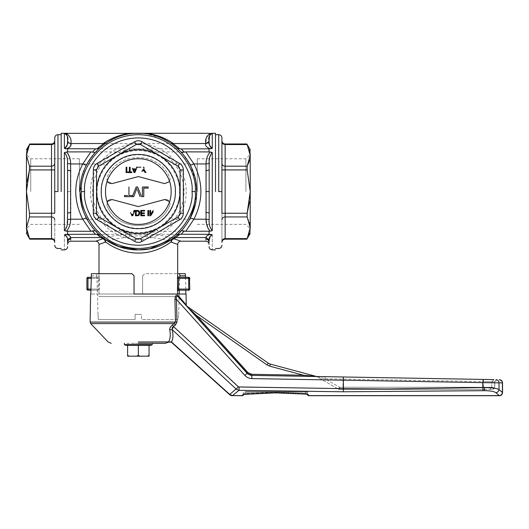 <?xml version="1.0" encoding="UTF-8"?>
<svg xmlns="http://www.w3.org/2000/svg" width="529" height="529" viewBox="0 0 529 529"><rect width="100%" height="100%" fill="white"/><g stroke="black" fill="none" stroke-linecap="round" stroke-linejoin="round"><path stroke-width="0.4" stroke-dasharray="2.65 1.98" d="M86.895 289.099L87.966 290.17L87.966 289.099L86.895 289.099M90.876 290.17L98.057 290.17L99.128 291.241L99.128 276.237L99.353 278.38L98.288 278.38L98.057 277.308L91.1 277.308L98.057 277.308L98.288 278.38L87.966 278.38L87.966 289.099L98.288 289.099L98.057 290.17L87.966 290.17M188.701 290.17L189.772 289.099L188.701 289.099L188.701 290.17A1.071 1.071 0 0 0 189.772 289.099L189.772 278.38L188.701 278.38L188.701 289.099L178.379 289.099M87.966 277.308L86.895 278.38L87.966 278.38L87.966 277.308A1.071 1.071 0 0 0 86.895 278.38M177.665 276.237L177.314 289.099M189.461 277.626L188.701 277.308L188.701 278.38L178.379 278.38L178.604 277.308L177.539 276.237M99.353 278.38L99.353 289.099L98.288 289.099L98.288 278.38L99.353 278.38M98.057 277.308L99.128 276.237L98.057 277.308M195.221 204.326L196.629 191.577L195.558 180.442M195.512 180.217L190.123 164.81L181.619 152.517L177.268 148.186L170.715 143.101L160.882 137.818M160.651 137.719L146.216 133.811L141.673 133.374M130.557 133.797L138.333 133.275L130.451 133.811C121.63 135.027 113.464 138.122 105.945 143.101L99.399 148.186L95.048 152.517L86.544 164.81L84.567 169.035M84.468 169.267L80.031 191.577M99.002 273.665L99.002 276.237L99.002 273.665L99.002 276.237L97.931 277.308M99.002 291.241L99.002 296.597L177.665 296.597L177.665 294.025M186.129 191.577C186.79 217.115 163.871 240.034 138.333 239.373C112.789 240.034 89.877 217.115 90.538 191.577C89.877 166.033 112.789 143.121 138.333 143.782C163.871 143.121 186.79 166.033 186.129 191.577M149.423 248.809L150.117 248.67M179.06 233.289L180.025 232.324M184.383 227.325L187.98 222.127M83.066 210.139L85.176 215.508M88.68 222.127L92.277 227.325M96.642 232.324L97.607 233.289M99.002 244.405L109.093 240.655C113.947 239.121 119.713 238.037 126.398 237.422L129.645 236.985C135.444 235.557 141.236 235.557 147.022 236.985L150.262 237.422C156.954 238.037 162.72 239.121 167.567 240.655L177.665 244.405M177.665 296.597L99.002 296.597M150.262 237.422L151.241 234.314L209.061 234.321L209.061 231.246L160.32 231.285C165.828 228.217 170.51 224.19 174.358 219.204C180.687 211.21 183.933 201.999 184.079 191.577C183.933 181.169 180.693 171.958 174.358 163.95L171.019 165.504C176.798 173.188 179.728 181.877 179.814 191.577C179.728 201.284 176.792 209.98 171.019 217.65L174.358 219.204L206.065 219.204L208.162 228.627M209.061 231.246L212.281 230.637C209.815 227.801 208.776 224.131 209.173 219.621L209.061 170.034L209.061 213.114C208.856 212.737 207.785 212.526 205.847 212.486L206.065 219.204L209.173 219.621M180.878 241.191L169.961 237.554C164.79 236.027 158.555 234.949 151.241 234.314L147.73 234.314L146.87 233.163C141.217 234.512 135.523 234.512 129.79 233.163L120.308 229.646C114.515 226.809 109.629 222.808 105.648 217.65C99.869 209.967 96.933 201.271 96.853 191.577C96.939 181.864 99.869 173.175 105.648 165.504C109.648 160.327 114.535 156.326 120.308 153.509L129.79 149.991C135.45 148.636 141.144 148.636 146.87 149.991L156.359 153.509C162.152 156.346 167.038 160.347 171.019 165.504M171.019 217.65C166.992 222.841 162.105 226.842 156.359 229.646L157.781 230.677L160.32 231.285M210.178 234.334C207.381 235.207 206.012 236.278 206.065 237.554L205.847 239.121C207.798 239.306 208.869 240.358 209.061 242.275C209.061 245.112 209.061 245.112 209.061 242.275M209.702 157.563L209.061 170.034C208.856 170.417 207.785 170.629 205.847 170.669L205.847 212.486M212.235 148.299L210.621 147.479M210.555 147.399L209.967 146.473M209.934 146.401L209.61 145.554M209.272 144.027L209.213 143.59M210.628 133.923L212.281 133.354M215.495 191.577L215.495 133.275L215.495 191.577M211.25 152.068L160.32 151.869L157.781 152.471L156.359 153.509M209.061 151.909L209.061 148.828L210.238 148.814M211.527 148.636L212.281 148.299M211.289 133.328L146.791 133.282M209.709 157.503L212.281 152.511L212.281 230.637M212.281 234.85C212.281 254.753 212.281 254.753 212.281 234.85L212.182 234.79M211.567 234.526L211.177 234.433M210.337 236.033L211.045 235.286M211.058 235.279L212.268 234.85M174.18 237.554L169.961 237.554L167.567 240.655M69.802 158.244L70.602 163.95L102.309 163.95C95.974 171.945 92.734 181.149 92.582 191.577C92.727 201.985 95.974 211.19 102.309 219.204L70.602 219.204C70.707 223.741 69.339 227.741 66.489 231.199L67.6 231.246L67.6 234.321L147.73 234.314L157.781 230.677M129.79 233.163L128.931 234.314L118.886 230.677L116.347 231.285L67.6 231.246M66.442 234.334L66.489 234.334C69.332 235.26 70.701 236.331 70.602 237.554L100.847 237.554M109.093 240.655L106.706 237.554L102.639 238.797M67.6 242.275C67.6 245.112 67.6 245.112 67.6 242.275C67.791 240.358 68.863 239.306 70.82 239.121L70.602 237.554L67.494 239.941L66.958 237.29M209.061 170.034L209.061 213.114M66.958 225.652L64.386 230.637L64.386 152.511C66.852 155.347 67.891 159.024 67.494 163.534L67.6 213.114L66.965 225.585M65.127 234.519L64.386 234.85L65.636 235.299M66.323 236.033L66.601 236.476M67.6 191.577L67.6 213.114C67.805 212.737 68.876 212.526 70.82 212.486L70.82 191.577L67.6 191.577L67.6 213.114M61.172 191.577L61.172 133.275L61.172 191.577M65.371 133.328L64.439 133.354M66.032 133.923L66.442 134.32M67.348 144.318L67.051 145.568M66.7 146.473L66.032 147.485L64.426 148.299M67.6 151.909L116.347 151.869L118.886 152.471L128.931 148.834L67.6 148.828L67.6 151.909L65.417 152.068M65.365 152.081L64.412 152.497M129.876 133.282L65.451 133.328M65.133 148.636L65.49 148.722M170.722 143.101L160.115 137.5M105.945 143.101L116.545 137.5M66.489 151.949L68.215 153.992M210.178 148.814C206.396 147.227 204.954 145.468 205.847 143.531L206.442 137.719M207.117 136.072L210.178 133.321M209.061 140.608L208.783 141.759M139.18 133.282L137.48 133.282M66.489 133.321C70.271 136.383 71.713 139.782 70.813 143.531C68.922 143.333 67.851 142.361 67.6 140.608M102.487 237.554L106.706 237.554C111.87 236.027 118.112 234.949 125.426 234.314L126.398 237.422M205.847 143.531L70.813 143.531L70.225 146.54M69.55 147.386L66.489 148.814M139.015 213.928L139.061 212.698M137.798 211.084L136.198 211.051L136.198 215.177L138.413 214.926M137.289 215.177L138.175 215.065M209.061 148.828L147.73 148.834L146.87 149.991M129.79 149.991L128.931 148.834L147.73 148.834L157.781 152.471M130.603 212.539L131.893 215.792M132.746 215.792L134.875 210.436L134.068 210.436L133.46 212.083M139.001 215.336L139.815 212.618M137.884 210.463L135.444 210.436L135.444 215.792L137.275 215.792M139.808 212.572L139.709 212.103M139.583 211.739L139.253 211.17M138.618 210.668L137.89 210.463M144.377 212.909L141.56 212.909L141.56 211.051L144.721 211.051M144.582 215.177L141.56 215.177L141.56 213.524L144.377 213.524M144.721 210.436L140.8 210.436L140.8 215.792L144.582 215.792M153.192 210.436L150.626 214.43L150.626 210.436L149.872 210.436L149.872 215.792L150.672 215.792L153.238 211.792M131.86 171.951L130.141 171.951L130.141 167.21M129.387 167.21L129.387 171.951L127.668 171.951L127.668 172.573L131.86 172.573M126.087 172.573L126.841 172.573L126.841 167.21L126.087 167.21L126.087 172.573M135.649 168.863L133.361 168.863M134.928 172.573L137.057 167.21M132.329 168.169L134.075 172.573M140.926 167.21L137.633 167.21M143.2 169.485L141.818 171.555M146.017 172.573L143.954 169.485L143.954 167.21M144.126 170.993L145.125 172.573M67.6 170.034L70.82 170.669L70.602 163.95L67.494 163.534M67.494 219.621L70.602 219.204L70.82 212.486M209.173 163.534L206.065 163.95C205.96 159.408 207.328 155.407 210.178 151.949M160.32 151.869C165.828 154.931 170.51 158.958 174.358 163.95L206.065 163.95L205.847 170.669M156.359 229.646L146.87 233.163M118.886 230.677L120.308 229.646M116.347 231.285C110.839 228.217 106.157 224.19 102.309 219.204L105.648 217.65M169.558 201.595L170.087 203.658L169.723 205.384C159.566 232.238 117.101 232.238 106.944 205.384L107.109 201.595M107.109 181.559L106.944 177.77C117.101 150.91 159.566 150.91 169.723 177.77L170.087 179.496L169.558 181.559L170.087 179.496L169.723 177.77C159.566 150.91 117.101 150.91 106.944 177.77L107.612 182.287M116.347 151.869C110.839 154.931 106.157 158.958 102.309 163.95L105.648 165.504M118.886 152.471L120.308 153.509M136.912 188.165L133.764 196.636L132.29 196.636L136.178 186.988L137.652 186.988L141.541 196.636M140.066 196.636L137.441 189.719M168.407 200.253L170.087 203.658L169.723 205.384C159.566 232.238 117.101 232.238 106.944 205.384L107.532 200.96M107.612 200.868L109.483 199.598M109.596 199.559L111.976 199.519L138.333 206.581M164.691 199.519L166.602 199.446M166.635 199.453L168.381 200.233M164.691 183.636L138.333 176.574L111.976 183.636L109.715 183.623M109.596 183.589L107.691 182.379M128.937 186.988L128.937 195.525L132.032 195.525M132.032 196.636L124.487 196.636L124.487 195.525L127.582 195.525M54.745 191.577L54.745 137.884L54.745 191.577L57.959 191.577L54.745 191.577M54.745 163.421L54.745 141.765L54.745 163.421C54.553 165.114 53.482 166.04 51.525 166.205L51.525 238.599L29.498 238.599L27.263 233.249M54.745 219.727L54.745 241.383L54.745 219.727C54.54 218.047 53.469 217.121 51.525 216.943L29.498 216.943L29.498 213.233L26.45 191.577L26.45 155.381L27.27 149.899M54.745 241.383C54.745 242.712 54.745 242.712 54.745 241.383C54.745 242.712 54.745 242.712 54.745 241.383L54.745 241.383C54.553 239.69 53.482 238.764 51.525 238.599M29.498 144.549L51.525 144.549L51.525 166.205L29.498 166.205L29.498 169.921L54.745 169.921L54.745 213.233L29.498 213.233M54.745 141.765C54.745 140.443 54.745 140.443 54.745 141.765C54.745 140.443 54.745 140.443 54.745 141.765C54.553 143.458 53.482 144.384 51.525 144.549M26.47 228.634L29.498 216.943M26.45 191.544L27.263 180.614M29.498 166.205L26.45 155.381C26.45 147.941 26.45 147.941 26.45 155.381L26.45 191.577L26.45 155.381M26.45 227.774C26.45 235.213 26.45 235.213 26.45 227.774L26.45 191.577M30.735 191.577L30.735 158.779L30.735 191.577M79.39 191.577L79.39 158.779L79.39 191.577M221.922 191.577L221.922 137.884L221.922 191.577L218.708 191.577L221.922 191.577M221.922 163.421L221.922 141.765L221.922 163.421C222.127 165.101 223.198 166.033 225.136 166.205L225.136 144.549L247.169 144.549L249.404 149.905M221.922 219.727L221.922 219.727C222.114 218.034 223.185 217.108 225.136 216.943L225.136 213.233L221.922 213.233L221.922 241.383C221.922 242.712 221.922 242.712 221.922 241.383C221.922 242.712 221.922 242.712 221.922 241.383L221.922 169.921L225.136 169.921L225.136 166.205L247.169 166.205L247.169 169.921L250.217 191.577L250.217 227.774L249.397 233.256M221.922 141.765C221.922 140.443 221.922 140.443 221.922 141.765C221.922 140.443 221.922 140.443 221.922 141.765C222.114 143.458 223.185 144.384 225.136 144.549M250.197 154.514L250.217 191.577L250.217 155.381C250.217 147.941 250.217 147.941 250.217 155.381L250.217 227.774C250.217 235.213 250.217 235.213 250.217 227.774L250.217 191.577M250.217 155.414L249.397 160.862M250.217 191.61L249.397 202.541M247.169 169.921L225.136 169.921L225.136 213.233L247.169 213.233L247.169 216.943L249.404 222.299M245.925 191.577L245.925 158.779L245.925 191.577M197.277 191.577L197.277 158.779L197.277 191.577M140.476 144.549L138.34 143.981L136.191 144.549L98.678 166.205L96.536 169.921L96.536 213.233L98.678 216.943L136.191 238.599L140.476 238.599L177.982 216.943L180.131 213.233L180.131 169.921L177.982 166.205L140.476 144.549M484.524 381.588L491.772 381.753L484.524 381.588M493.881 379.61L483.347 379.425L493.881 379.61L491.772 381.753L494.635 381.799L496.744 379.657L494.635 381.799L491.772 381.753L493.881 379.61L316.051 376.503L483.347 379.425L483.579 381.568L342.977 379.121L483.579 381.568L483.347 379.425M484.524 389.404L492.565 389.404L489.702 389.404L491.772 387.261L491.772 381.753L491.772 387.261L483.579 387.261L483.579 381.568L483.579 387.261L483.85 389.404L484.524 389.404M303.428 376.284L251.744 375.378L303.428 376.284L303.448 375.213L251.764 374.307L247.876 372.535L244.881 375.405L176.474 299.427L174.96 299.467L175.489 322.088L174.345 323.596L175.39 325.071L173.466 326.512L239.174 387.215L387.916 388.954L482.633 387.559L482.633 382.632L343.427 380.192L343.288 376.979L483.096 379.419L482.633 382.632L499.019 382.857C498.847 380.933 497.829 379.862 495.971 379.643M315.787 376.41L317.076 376.793L325.137 376.661L324.971 378.804L325.137 376.661M494.549 388.233L484.524 387.539L484.524 390.673L343.235 391.777L343.427 380.192L251.883 378.592L251.744 375.378L247.083 373.256L186.334 305.577M317.076 376.793L324.971 378.804L317.076 376.793L338.421 389.119L317.056 376.787M248.346 374.34L250.052 375.121L248.346 374.34M502.424 392.478C502.133 394.29 501.095 395.335 499.303 395.613L495.911 392.69C497.716 392.419 498.754 391.381 499.019 389.556L502.424 392.478L502.405 382.917L501.518 380.662M502.405 382.917L499.019 382.857L499.019 389.556L495.528 388.412M484.524 387.539L482.633 387.559L483.037 390.693M179.278 297.953L247.083 373.256L251.744 375.378L251.764 374.307M195.842 316.349L196.636 315.628L267.026 364.917L269.724 366.174L303.448 375.213M186.241 304.902L178.643 296.088L178.855 297.483C176.719 295.433 175.919 296.081 176.474 299.427L177.01 322.049L90.122 322.088L138.333 322.088M343.235 391.777L238.982 390.349L239.174 387.215M243.314 394.336L245.125 393.477L245.013 394.098L245.125 393.477L245.013 394.098L242.712 394.733L242.712 395.613L232.429 395.613L238.982 390.349L236.265 389.185L172.229 329.666L169.716 329.686C170.735 334.956 170.331 339.043 168.506 341.939L171.409 341.913C173.135 339.506 173.413 335.419 172.229 329.666L172.024 328.912M172.018 328.595L172.117 328.059M172.58 327.226L173.466 326.512L172.447 325.037L170.92 326.466M138.333 323.596L90.71 323.596L174.345 323.596L172.447 325.037M247.876 372.535L193.515 312.646M191.954 311.151L190.539 309.796M186.724 306.073L268.256 363.159L267.026 364.917M339.618 387.261L338.421 389.119L339.618 387.261L339.492 389.404L483.85 389.404L339.492 389.404L339.618 387.261L324.971 378.804L342.977 379.121L343.142 376.979L342.977 379.121L324.971 378.804L339.618 387.261L342.977 387.261L339.618 387.261M492.565 389.404L494.635 387.261L491.772 387.261L494.635 387.261L492.565 389.404M483.85 389.404L489.702 389.404L491.772 387.261L342.977 387.261L483.579 387.261L483.85 389.404M338.408 389.113L338.421 389.119A2.142 2.142 0 0 0 339.492 389.404A2.142 2.142 0 0 1 338.421 389.119L338.408 389.113M185.567 277.308L185.791 290.17M178.703 314.391L179.192 294.025L186.049 294.025M178.643 296.088C176.455 294.131 175.225 295.255 174.96 299.467M97.958 314.391L97.475 294.025L90.803 294.025L142.618 294.025L142.618 275.807L142.618 294.025L134.049 294.025L134.049 275.807L131.9 273.665L97.032 273.665L96.833 275.807L91.127 275.807M142.618 275.807L144.761 273.665L177.665 273.665L144.761 273.665L142.618 275.807M169.954 328.026L169.829 328.377M179.331 290.17L179.781 277.308M179.192 294.025L97.475 294.025L96.833 275.807M307.699 394.336L308.301 395.613L308.301 394.733L307.66 394.105L305.888 393.477L307.66 394.105L307.66 392.194L307.66 394.323M308.301 394.733L306 394.098L305.888 393.477L275.88 392.254L305.888 393.477L306 394.098L305.888 392.194L275.88 392.194L305.888 392.194L305.888 393.477M306 394.098L275.993 392.882L275.88 392.254M275.993 392.882L275.02 392.882L275.133 392.254L245.125 393.477L243.353 394.105L243.353 394.984L243.353 392.194L243.353 394.105L242.712 394.733L243.353 394.105M275.02 392.882L275.133 392.254L275.02 392.882L244.662 394.138M232.429 395.725L229.731 394.429L171.409 341.913L168.506 341.939M138.333 314.391L141.547 314.391L141.547 319.47L178.399 319.47L178.577 314.391L178.399 319.47L141.547 319.47L141.547 314.391L135.12 314.391L135.12 319.47L98.268 319.47L98.09 314.391L98.268 319.47L135.12 319.47L135.12 314.391L138.333 314.391M91.405 273.665L97.032 273.665M168.473 341.985L138.333 341.985M275.133 392.194L245.125 392.194L275.133 392.194M245.238 391.553L275.245 391.553L245.238 391.553M138.333 343.321C128.236 343.321 128.236 343.321 138.333 343.321C128.236 343.321 128.236 343.321 138.333 343.321C148.424 343.321 148.424 343.321 138.333 343.321C148.424 343.321 148.424 343.321 138.333 343.321L124.401 343.321M307.012 391.553L307.66 392.194L307.012 391.553L275.768 391.553L307.012 391.553M281.388 391.553L282.347 391.553L281.388 391.553M278.889 391.553L273.017 391.553L278.889 391.553M269.459 391.553L270.425 391.553L269.459 391.553M271.291 391.553L272.25 391.553L271.291 391.553M279.557 391.553L280.522 391.553L279.557 391.553M127.615 345.47L138.333 345.47C121.743 345.47 121.743 345.47 138.333 345.47C154.924 345.47 154.924 345.47 138.333 345.47L149.052 345.47L127.615 345.47L127.615 355.382M149.052 345.47L149.052 356.182L127.615 356.182M138.333 345.47L138.333 355.382L139.907 356.182M149.052 355.382L147.479 356.182M125.472 345.232L151.195 345.232M124.401 344.61L152.266 344.61M177.314 278.38L178.379 278.38M90.889 289.099L98.288 289.099M91.081 278.38L98.288 278.38M175.82 237.554L206.065 237.554L209.173 239.941M205.847 239.121C205.847 241.879 205.847 241.879 205.847 239.121M70.82 239.121C70.82 241.879 70.82 241.879 70.82 239.121M64.386 234.85C64.386 254.753 64.386 254.753 64.386 234.85M64.386 133.354L64.386 134.71M64.386 142.294L64.386 148.299M147.022 236.985L147.73 234.314M128.931 234.314L129.645 236.985M70.82 191.577L70.82 170.669M179.397 191.577C181.05 203.586 168.731 232.079 138.333 232.641C107.936 232.079 95.617 203.586 97.27 191.577C95.617 179.562 107.936 151.069 138.333 150.507C168.731 151.069 181.05 179.562 179.397 191.577M101.535 191.577C100.06 202.336 111.097 227.867 138.333 228.369C165.57 227.867 176.607 202.336 175.125 191.577C176.607 180.812 165.57 155.281 138.333 154.779C111.097 155.281 100.06 180.812 101.535 191.577M57.959 191.577L57.959 134.67L57.959 191.577M218.708 191.577L218.708 134.67L218.708 191.577M221.922 241.383C222.127 239.703 223.198 238.777 225.136 238.599L225.136 216.943L247.169 216.943M225.136 238.599L247.169 238.599M251.883 378.592C249.106 378.5 246.772 377.435 244.881 375.405M177.01 322.049L175.39 325.071M269.724 366.174L270.279 364.104M342.977 379.121L342.977 387.261L342.977 379.121M494.635 381.799L494.635 387.261L494.635 381.799M495.911 392.69C494.086 391.427 490.29 390.752 484.524 390.673M229.731 394.429L238.48 386.937M342.977 387.261L342.852 389.404L342.977 387.261M499.303 395.613L308.301 395.613M275.966 392.895L275.51 392.888L275.51 392.24M245.125 393.477L245.125 392.194L245.125 393.477L275.133 392.254M242.712 395.613L243.353 394.984M307.66 392.194L305.888 392.194L307.66 392.194M305.775 391.553L305.888 392.194L305.775 391.553M139.537 133.288L146.103 133.797M79.39 224.369L30.735 224.369L26.45 228.654M79.39 158.779L30.735 158.779L26.45 154.494M197.277 224.369L245.925 224.369L250.217 228.654M197.277 158.779L245.925 158.779L250.217 154.494M492.638 389.404C494.615 388.498 495.329 387.783 494.787 387.261L494.787 381.806L496.962 379.663M307.792 394.436L305.974 394.118"/><path stroke-width="0.79" d="M86.895 289.099A1.071 1.071 0 0 0 87.966 290.17A1.071 1.071 0 0 1 86.895 289.099L87.966 289.099L87.966 290.17L86.895 289.099L86.895 278.38L86.895 289.099L87.966 290.17L90.876 290.17M189.772 289.099A1.071 1.071 0 0 1 188.701 290.17L188.701 289.099L189.772 289.099L188.701 290.17L178.604 290.17L188.701 290.17L189.772 289.099L189.461 277.626M91.081 278.38L87.966 278.38L87.966 277.308A1.071 1.071 0 0 0 86.895 278.38L87.966 277.308L91.1 277.308L87.966 277.308L86.895 278.38L87.966 278.38L87.966 289.099L90.889 289.099M188.701 277.308L189.772 278.38A1.071 1.071 0 0 0 188.701 277.308L178.604 277.308L188.701 277.308L188.701 278.38L189.772 278.38A1.071 1.071 0 0 0 188.701 277.308M177.314 278.38L188.701 278.38L188.701 289.099L178.379 289.099L178.604 290.17L177.539 291.241L177.539 276.237L178.736 277.308L178.379 289.099L177.314 289.099M178.736 277.308L177.539 276.237M80.031 191.577C79.231 222.729 107.182 250.68 138.333 249.873C169.485 250.68 197.436 222.729 196.629 191.577C197.436 160.426 169.485 132.475 138.333 133.275C107.182 132.475 79.231 160.426 80.031 191.577L81.142 202.878M141.673 133.374L64.386 133.354L64.386 148.299L65.133 148.636M177.665 276.237L177.665 244.405L170.9 242.004C164.063 247.374 151.77 253.265 138.228 253.087C124.606 253.16 112.644 247.374 105.767 242.004L99.002 244.405L99.002 273.665M177.665 294.025L177.539 291.241M105.767 242.004L104.947 239.366L118.84 246.521L138.294 249.873M138.466 249.873L149.423 248.809M150.117 248.67L171.72 239.366L170.9 242.004M171.33 241.938C171.627 240.192 172.527 239.148 174.028 238.797L171.72 239.366L179.06 233.289M180.025 232.324L184.383 227.325M187.98 222.127L190.123 218.345L195.221 204.326M81.175 203.063L83.066 210.139M85.176 215.508L88.68 222.127M92.277 227.325L96.642 232.324M97.607 233.289L104.947 239.366L102.639 238.797C104.14 239.148 105.04 240.192 105.337 241.938M190.123 164.81C190.552 165.2 191.822 164.916 193.931 163.95C203.196 182.399 203.196 200.822 193.931 219.204L206.065 219.204L206.065 163.95L193.931 163.95L185.778 151.869L181.619 152.517M190.123 218.345C190.552 217.948 191.822 218.239 193.931 219.204L185.778 231.285L181.619 230.631M208.162 228.627L210.178 231.199L185.778 231.285M211.177 234.433L209.061 234.321L212.281 234.85C209.815 236.337 208.776 238.037 209.173 239.941L210.337 236.033M209.107 142.321L209.061 140.608C208.201 143.075 209.272 145.634 212.281 148.299L212.235 148.299M209.61 145.554L209.272 144.027M209.213 143.59L209.107 142.361M215.495 133.275L212.281 133.354C209.272 135.04 208.201 137.454 209.061 140.608L209.643 135.312M209.722 135.12L210.628 133.923M212.281 148.299L212.281 133.354L212.281 148.299L209.061 148.828L209.061 151.909L212.281 152.511C209.815 155.347 208.776 159.024 209.173 163.534L209.173 219.621C208.776 224.117 209.808 227.794 212.281 230.637L210.178 231.199C207.381 227.953 206.012 223.952 206.065 219.204L209.173 219.621M215.495 191.577L215.495 133.275L215.495 191.577M212.248 230.657L212.281 152.511L211.25 152.068M210.238 148.814L211.527 148.636M212.274 133.354L211.289 133.328M212.182 234.79L211.567 234.526M209.061 242.275L209.173 239.941L209.061 242.275C209.061 248.108 209.061 248.108 209.061 242.275C208.869 240.358 207.798 239.306 205.847 239.121L206.065 237.554L175.82 237.554L172.302 238.956M212.268 234.85L212.281 234.85C212.281 254.753 212.281 254.753 212.281 234.85M174.18 237.554L175.82 237.554L174.028 238.797L180.878 241.191C178.928 241.383 177.856 242.454 177.665 244.405M210.178 234.334C207.335 235.26 205.966 236.331 206.065 237.554L209.173 239.941M209.061 231.246L209.061 234.327L179.873 234.248L177.268 234.969M99.399 234.969L96.794 234.248L66.489 234.334L67.6 234.321L67.6 231.246L64.386 230.637L66.489 231.199C69.279 227.959 70.648 223.959 70.602 219.204L82.736 219.204C73.465 200.749 73.465 182.333 82.736 163.95C84.838 164.916 86.108 165.2 86.544 164.81M99.002 244.405L99.002 244.405C98.811 242.454 97.739 241.383 95.789 241.191L102.639 238.797L100.847 237.554L102.487 237.554M103.413 238.262L100.847 237.554L70.602 237.554L70.82 239.121C70.82 241.879 70.82 241.879 70.82 239.121C68.876 239.32 67.805 240.371 67.6 242.275C67.6 248.108 67.6 248.108 67.6 242.275L67.494 239.941L67.6 242.275M209.061 213.114C208.856 212.737 207.785 212.526 205.847 212.486M70.602 237.554C70.707 236.337 69.339 235.266 66.489 234.334L64.386 234.85C64.386 254.753 64.386 254.753 64.386 234.85C66.852 236.344 67.891 238.043 67.494 239.941L70.602 237.554M95.048 230.631L92.33 230.981L95.65 234.314M92.33 230.981L90.889 231.285L82.736 219.204C84.845 218.239 86.108 217.948 86.544 218.345M90.889 231.285L67.6 231.246M95.048 152.517L90.889 151.869L82.736 163.95L70.602 163.95L70.602 219.204L67.494 219.621L67.6 213.114L70.82 212.486M209.061 170.034L205.847 170.669M66.442 234.334L65.127 234.519M65.636 235.299L66.165 235.822M66.601 236.476L66.958 237.29M67.6 213.114L67.6 170.034C67.805 170.417 68.876 170.629 70.82 170.669M61.172 191.577L61.172 133.275L61.172 191.577M67.6 170.034L67.494 163.534C67.891 159.031 66.852 155.354 64.386 152.511L64.386 230.637C66.852 227.801 67.891 224.131 67.494 219.621M210.178 151.949C207.335 155.387 205.966 159.388 206.065 163.95L209.173 163.534M64.412 152.497L67.6 151.909L67.6 148.828L64.386 148.299C67.395 145.64 68.466 143.075 67.6 140.608L67.56 142.347M67.494 163.534L70.602 163.95C70.707 159.408 69.339 155.407 66.489 151.949M64.439 133.354L66.032 133.923M66.442 134.32L66.733 134.73M66.74 134.736L67.348 136.489M67.355 136.515L67.553 138.446M67.56 138.453L67.6 140.608C68.466 137.461 67.395 135.04 64.386 133.354M67.553 142.361L67.348 144.318M67.051 145.568L66.76 146.348M209.061 151.909L185.778 151.869M90.889 151.869L67.6 151.909M65.49 148.722L95.65 148.834L92.33 152.173M209.061 148.828L179.873 148.9L177.268 148.186M179.873 148.9L172.93 143.564L170.715 143.101M209.061 140.608C208.816 142.361 207.745 143.333 205.847 143.531C204.948 145.462 206.389 147.227 210.178 148.814M105.945 143.101L103.73 143.564L96.794 148.9L99.399 148.186M96.794 148.9L95.65 148.834M66.489 148.814C70.271 147.227 71.713 145.468 70.813 143.531C68.922 143.333 67.851 142.361 67.6 140.608L67.6 140.608M146.216 133.811L146.791 133.275L139.537 133.288M172.93 143.564L173.519 143.531C165.398 138.049 156.491 134.63 146.791 133.275L139.18 133.282M210.178 133.321C206.396 136.383 204.954 139.782 205.847 143.531L173.519 143.531M130.451 133.811L129.876 133.275C120.176 134.63 111.262 138.049 103.148 143.531L103.73 143.564M103.148 143.531L70.813 143.531C71.713 139.795 70.271 136.389 66.489 133.321M209.061 133.275L146.791 133.275M68.215 153.992L69.802 158.244M206.442 137.719L207.117 136.072M208.783 141.759L205.847 143.531M137.48 133.282L129.876 133.282M139.087 213.154L138.572 211.435L136.198 211.051L136.198 215.177L138.175 215.065L139.087 213.154M70.225 146.54L69.55 147.386M132.316 215.177L132.713 214.113L132.316 215.177L131.952 214.185L132.316 215.177M137.289 215.177L138.175 215.065M138.618 214.734L138.902 214.298M138.915 214.258L139.015 213.928M133.592 169.478L134.135 170.96L133.592 169.478L135.417 169.478L133.592 169.478M134.895 170.887L135.417 169.478L134.895 170.887M134.135 170.96L134.505 171.951L134.135 170.96M139.709 212.103L139.583 211.739M139.253 211.17L138.889 210.82M143.075 170.933L143.577 170.133L145.125 172.573M130.603 212.539L131.893 215.792M132.746 215.792L134.875 210.436L134.068 210.436L133.46 212.083M139.001 215.336L139.841 213.141C139.848 211.415 139.021 210.516 137.361 210.436L135.444 210.436L135.444 215.792L138.221 215.713M144.377 212.909L141.56 212.909L141.56 211.051L144.721 211.051M144.721 210.436L140.8 210.436L140.8 215.792L144.582 215.792M144.582 215.177L141.56 215.177L141.56 213.524L144.377 213.524M147.882 210.436L147.882 215.792M148.636 215.792L148.636 210.436M153.192 210.436L150.626 214.43L150.626 210.436L149.872 210.436L149.872 215.792L150.672 215.792L153.238 211.792M131.86 171.951L130.141 171.951L130.141 167.21M129.387 167.21L129.387 171.951L127.668 171.951L127.668 172.573L131.86 172.573M126.087 172.573L126.841 172.573L126.841 167.21L126.087 167.21L126.087 172.573M135.649 168.863L133.361 168.863M132.329 168.169L134.075 172.573M134.928 172.573L137.057 167.21L136.257 167.21M140.926 167.21L137.633 167.21M146.017 172.573L143.954 169.485L143.954 167.21L143.2 167.21M143.2 169.485L141.818 171.555M143.577 170.133L144.126 170.993M141.541 196.636L137.652 186.988L136.178 186.988L132.29 196.636L133.764 196.636L136.912 188.165M137.441 189.719L140.066 196.636M138.333 206.581L164.691 199.519L138.333 206.581L111.976 199.519L107.109 201.595M164.691 199.519L169.558 201.595M164.691 183.636L169.558 181.559L164.691 183.636L138.333 176.574L111.976 183.636L107.109 181.559M132.032 195.525L128.937 195.525L128.937 186.988M127.582 195.525L124.487 195.525L124.487 196.636L132.032 196.636M143.095 186.988L148.351 186.988M143.776 188.106L148.351 188.106L143.776 188.106L143.776 196.636L142.42 196.636L142.42 186.988M54.745 191.577L54.745 137.884L54.745 191.577L57.959 191.577L54.745 191.577M29.498 213.233L54.745 213.233L54.745 169.921L51.525 169.921L51.525 144.549L29.498 144.549L26.45 155.381L29.498 166.205L29.498 169.921L26.45 191.577L29.498 213.233L29.498 216.943L26.45 227.774L29.498 238.599L51.525 238.599L51.525 169.921L29.498 169.921L27.263 180.614M27.263 233.249L26.47 228.634M26.45 155.381L26.45 154.494L26.45 155.381C26.45 147.941 26.45 147.941 26.45 155.381L26.45 191.544M27.27 149.899L29.498 144.549M26.45 191.577L26.45 227.774C26.45 235.213 26.45 235.213 26.45 227.774L26.45 228.654L26.45 227.774M221.922 191.577L221.922 137.884L221.922 191.577L218.708 191.577L221.922 191.577M221.922 163.421C222.114 165.114 223.185 166.04 225.136 166.205L225.136 169.921L221.922 169.921L221.922 213.233L225.136 213.233L225.136 238.599L247.169 238.599L250.217 227.774L247.169 216.943L247.169 213.233L250.217 191.61M249.404 149.905L250.197 154.514M249.397 160.862L247.169 166.205L250.217 155.414M249.397 202.541L247.169 213.233L225.136 213.233L225.136 169.921L247.169 169.921L247.169 166.205L225.136 166.205L225.136 144.549C223.185 144.384 222.114 143.458 221.922 141.765M249.404 222.299L250.217 227.774C250.217 235.213 250.217 235.213 250.217 227.774L250.217 191.577L247.169 169.921M249.397 233.256L247.169 238.599M250.217 191.577L250.217 155.381C250.217 147.941 250.217 147.941 250.217 155.381L247.169 144.549L225.136 144.549M250.217 155.381L250.217 154.494L250.217 155.381M250.217 227.774L250.217 228.654L250.217 227.774M81.426 191.577C79.138 208.221 96.212 247.704 138.333 248.485C180.455 247.704 197.529 208.221 195.241 191.577C197.529 174.927 180.455 135.444 138.333 134.67C96.212 135.444 79.138 174.927 81.426 191.577L84.64 191.577L81.426 191.577M142.083 141.765C139.583 140.443 137.084 140.443 134.584 141.765L97.072 163.421C94.671 164.922 93.421 167.091 93.322 169.921L93.322 213.233C93.421 216.057 94.671 218.226 97.072 219.727L134.584 241.383C137.084 242.712 139.583 242.712 142.083 241.383L179.589 219.727C181.989 218.226 183.239 216.057 183.345 213.233L183.345 169.921C183.239 167.091 181.989 164.922 179.589 163.421L142.083 141.765L140.476 144.549L177.982 166.205L180.118 169.683M183.345 169.921L180.131 169.921L180.131 213.233L178.187 216.817M179.589 219.727L177.982 216.943L140.476 238.599L136.396 238.711M134.584 241.383L136.191 238.599L98.678 216.943L96.543 213.471M93.322 213.233L96.536 213.233L96.536 169.921L98.48 166.331M97.072 163.421L98.678 166.205L117.438 155.381L136.191 144.549L134.584 141.765M159.229 155.381C172.639 163.726 179.609 175.787 180.131 191.577C179.609 207.361 172.639 219.429 159.229 227.774C145.296 235.213 131.364 235.213 117.438 227.774C104.028 219.429 97.058 207.361 96.536 191.577C97.058 175.787 104.028 163.726 117.438 155.381C131.364 147.941 145.296 147.941 159.229 155.381M140.476 144.549L136.191 144.549M175.41 191.577C175.926 171.76 158.145 153.985 138.333 154.494C118.516 153.985 100.741 171.76 101.251 191.577C100.741 211.388 118.516 229.163 138.333 228.654C158.145 229.163 175.926 211.388 175.41 191.577M105.542 191.577C105.092 209.1 120.81 224.818 138.333 224.369C155.857 224.818 171.575 209.1 171.125 191.577C171.575 174.054 155.857 158.336 138.333 158.779C120.81 158.336 105.092 174.054 105.542 191.577C105.092 209.1 120.81 224.818 138.333 224.369C155.857 224.818 171.575 209.1 171.125 191.577C171.575 174.054 155.857 158.336 138.333 158.779C120.81 158.336 105.092 174.054 105.542 191.577M493.881 379.61L251.744 375.378L316.051 376.503L303.448 375.213L315.787 376.41M186.334 305.577L178.855 297.483C176.719 295.433 175.926 296.081 176.474 299.427L244.881 375.405L247.083 373.256L248.346 374.34L178.855 297.483L247.083 373.256L247.876 372.535L251.764 374.307L251.744 375.378L250.052 375.121L251.744 375.378L247.083 373.256L251.744 375.378L251.883 378.592L482.633 382.632L483.347 379.425M325.137 376.661L343.288 376.979L343.427 388.65L238.48 386.937L173.466 326.512L172.447 325.037L175.489 322.088L177.01 322.049L176.474 299.427L174.96 299.467C175.231 295.248 176.461 294.124 178.643 296.088L186.241 304.902L186.757 306.099M303.428 376.284L303.448 375.213L251.764 374.307M239.174 387.215L238.982 390.349L343.235 391.777L483.037 390.693L482.633 382.632L499.019 382.857C498.834 380.946 497.815 379.875 495.971 379.643M316.044 376.364L270.279 364.104L316.044 376.364M484.524 387.539L484.524 390.673C490.29 390.752 494.086 391.427 495.911 392.69C497.71 392.412 498.741 391.367 499.019 389.556C496.645 388.293 491.818 387.618 484.524 387.539L387.916 388.954L343.427 388.65L343.235 391.777M502.405 382.917L502.424 392.478L499.019 389.556L499.019 382.857L502.405 382.917C502.233 380.992 501.214 379.921 499.356 379.703L501.518 380.662M495.528 388.412L494.549 388.233M190.539 309.796L196.636 315.628L267.026 364.917L268.256 363.159L270.279 364.104L268.256 363.159L186.724 306.073M195.842 316.349L196.636 315.628L247.876 372.535M178.855 297.483L178.643 296.088M169.829 328.377L169.716 329.686L172.229 329.666L173.466 326.512L175.39 325.071L174.345 323.596L90.71 323.596L138.333 323.596M138.333 322.088L90.122 322.088L175.489 322.088L174.96 299.467M495.911 392.69L499.303 395.613C501.095 395.335 502.133 394.29 502.424 392.478M172.117 328.059L172.58 327.226M193.515 312.646L191.954 311.151M185.256 273.665L177.665 273.665L185.256 273.665L185.567 277.308M185.791 290.17L185.858 294.025L134.049 294.025L134.049 275.807L131.9 273.665L91.405 273.665L90.803 294.025M138.333 341.985L171.409 341.913L229.731 394.429L232.429 395.613L238.982 390.349L236.265 389.185L172.229 329.666C173.413 335.419 173.135 339.506 171.409 341.913L168.506 341.939C170.331 339.049 170.728 334.963 169.716 329.686C169.511 328.251 170.424 326.697 172.447 325.037M170.92 326.466L169.954 328.026M179.192 294.025L179.331 290.17M179.781 277.308L179.834 275.807L185.54 275.807M179.629 273.665L179.834 275.807M243.353 395.084L242.712 395.725L232.429 395.613L242.712 395.613L242.712 394.733L245.013 394.098L275.51 392.868L306 394.098L308.301 394.733L307.66 394.105L307.66 394.984L307.66 394.105L275.966 392.895L305.974 394.118M306 394.098L305.888 393.477L306 394.098M275.993 392.882L275.88 392.254L275.993 392.882M275.02 392.882L275.133 392.254L275.02 392.882M243.28 394.403L275.047 392.895L245.039 394.118L245.125 393.477L245.013 394.098L243.353 394.105L243.353 394.984L243.353 394.105L242.712 394.733L243.353 394.105M307.66 394.984L308.301 395.613L499.303 395.613M243.353 394.984L242.712 395.613M138.333 343.321L165.425 343.321L138.333 343.321M127.615 345.47L127.615 355.382L129.188 356.182L136.76 356.182L138.333 355.382L136.76 356.182L139.907 356.182L138.333 355.382L138.333 345.47C154.924 345.47 154.924 345.47 138.333 345.47C121.743 345.47 121.743 345.47 138.333 345.47M127.615 356.182L129.188 356.182L127.615 355.382L127.615 356.182L127.615 355.382M139.907 356.182L149.052 356.182L149.052 345.47M147.479 356.182L149.052 355.382M124.401 344.61L152.266 344.61L151.195 345.232L125.472 345.232L124.401 344.61L124.401 343.321M195.241 191.577L192.02 191.577L195.241 191.577M205.847 239.121C205.847 241.879 205.847 241.879 205.847 239.121M175.82 237.554L179.873 234.248M181.017 234.314L184.337 230.981M96.794 234.248L100.847 237.554M209.061 191.577L205.847 191.577M64.386 134.71L64.386 142.294M181.017 148.834L184.337 152.173M57.959 191.577L57.959 134.67L57.959 191.577M54.745 141.765C54.553 143.458 53.482 144.384 51.525 144.549M54.745 163.421C54.54 165.101 53.469 166.033 51.525 166.205L29.498 166.205M54.745 219.727C54.553 218.034 53.482 217.108 51.525 216.943L29.498 216.943M54.745 241.383C54.54 239.703 53.469 238.777 51.525 238.599L51.525 238.599M218.708 191.577L218.708 134.67L218.708 191.577M221.922 241.383C222.114 239.69 223.185 238.764 225.136 238.599M221.922 219.727C222.127 218.047 223.198 217.121 225.136 216.943L247.169 216.943M192.02 191.577C194.183 207.282 178.075 244.537 138.333 245.264C98.592 244.537 82.484 207.282 84.64 191.577C82.484 175.873 98.592 138.618 138.333 137.884C178.075 138.618 194.183 175.873 192.02 191.577M179.589 163.421L177.982 166.205M183.345 213.233L180.131 213.233M142.083 241.383L140.476 238.599M97.072 219.727L98.678 216.943M93.322 169.921L96.536 169.921M270.279 364.104L269.724 366.174L303.448 375.213M267.026 364.917L269.724 366.174M244.881 375.405C246.772 377.435 249.106 378.5 251.883 378.592M175.39 325.071L177.01 322.049M229.731 394.429L238.48 386.937M483.037 390.693L484.524 390.673M308.142 394.522L308.301 395.613M275.51 392.888L275.047 392.895L275.51 392.888L275.51 392.24L275.51 392.868L275.966 392.895M215.495 249.873L212.281 249.873C210.324 249.681 209.253 248.61 209.061 246.659M180.878 241.191L205.847 241.191C207.798 241.383 208.876 242.454 209.061 244.405M95.789 241.191L70.82 241.191C68.863 241.383 67.791 242.454 67.6 244.405M61.172 249.873L64.386 249.873C66.343 249.681 67.414 248.61 67.6 246.659M61.172 133.275L67.6 133.275M61.172 248.485L57.959 248.485C56.008 248.286 54.937 247.215 54.745 245.264M61.172 134.67L57.959 134.67C56.008 134.862 54.937 135.933 54.745 137.884M26.45 149.78L29.803 143.981L51.525 143.981C53.475 143.782 54.547 142.711 54.745 140.76M26.45 233.368L29.803 239.174L51.525 239.174C53.475 239.366 54.547 240.437 54.745 242.388M215.495 248.485L218.708 248.485C220.659 248.286 221.73 247.215 221.922 245.264M215.495 134.67L218.708 134.67C220.659 134.862 221.73 135.933 221.922 137.884M250.217 149.78L246.864 143.981L225.136 143.981C223.185 143.782 222.114 142.711 221.922 140.76M250.217 233.368L246.864 239.174L225.136 239.174C223.185 239.366 222.114 240.437 221.922 242.388M307.66 395.084L308.301 395.725L499.336 395.725C501.287 395.533 502.358 394.462 502.55 392.511L502.55 382.917C502.365 380.992 501.313 379.921 499.389 379.703M186.056 294.025L186.241 304.902M90.611 294.025L90.122 322.088L90.71 323.596L108.128 341.985L111.242 343.321M232.429 395.725A4.285 4.285 0 0 1 229.56 394.621L171.264 342.131L168.361 342.164L165.425 343.321M152.266 344.61L152.266 343.321"/></g></svg>
